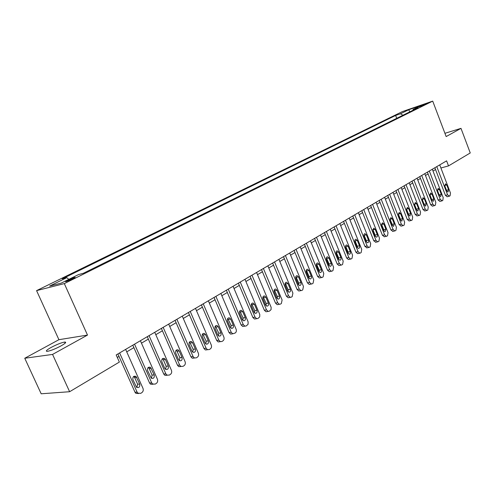 <?xml version="1.0" encoding="UTF-8"?>
<svg xmlns="http://www.w3.org/2000/svg" width="495" height="495" viewBox="0 0 495 495"><rect width="100%" height="100%" fill="white"/><g stroke="black" fill="none" stroke-linecap="round" stroke-linejoin="round"><path stroke-width="0.74" d="M60.947 345.937C65.544 343.301 66.788 342.008 64.672 342.057C61.312 342.676 56.814 344.458 51.189 347.403C46.487 350.076 45.212 351.394 47.372 351.351C50.793 350.701 55.316 348.901 60.947 345.937M72.864 278.895C75.073 277.775 75.692 277.287 74.72 277.441L67.865 280.182C65.631 281.315 65.006 281.803 65.984 281.649L72.864 278.895M24.75 358.256L52.563 354.42L87.497 335.084L58.911 339.694L24.75 358.256L41.172 393.785L69.622 391.718L119.369 362.068L116.183 354.946L446.601 160.856L448.519 165.905L470.25 152.955L460.987 128.36L444.925 133.304M58.911 339.694L36.574 290.627L402.398 111.585L432.71 101.116L64.313 283.598L36.574 290.627M421.214 105.695L419.37 106.734L426.931 103.523L421.214 105.695L421.375 106.109M402.924 115.248L400.498 113.776L395.623 115.453L62.327 278.809L66.819 277.633L68.799 279.372M400.498 113.776L408.66 109.766L421.282 105.416L413.152 109.426L412.842 110.348M66.819 277.633L49.605 286.085L61.194 283.128L78.563 274.558L83.302 273.314L418.213 107.687L413.152 109.426M52.563 354.42L69.622 391.718M87.497 335.084L64.313 283.598M432.71 101.116L446.162 136.564L460.987 128.36M440.903 167.991L448.519 165.905M117.296 357.427L119.004 356.419M126.732 351.858L133.885 347.632M141.471 343.153L148.351 339.094M155.795 334.694L162.422 330.784M169.729 326.471L176.109 322.703M183.286 318.464L189.43 314.839M196.484 310.674L202.399 307.185M209.329 303.095L215.028 299.729M221.84 295.707L227.335 292.465M234.03 288.511L239.326 285.38M245.91 281.494L251.015 278.481M257.493 274.657L262.418 271.749M268.785 267.987L273.537 265.184M279.805 261.484L284.39 258.78M290.559 255.135L294.983 252.524M301.059 248.936L305.322 246.417M311.305 242.884L315.42 240.452M321.317 236.975L325.289 234.63M331.093 231.202L334.936 228.938M340.653 225.559L344.359 223.375M349.996 220.046L353.572 217.936M359.129 214.651L362.581 212.615M368.057 209.379L371.399 207.411M376.8 204.218L380.018 202.319M385.345 199.176L388.457 197.338M393.717 194.232L396.724 192.456M401.903 189.399L404.811 187.685M409.928 184.66L412.731 183.008M417.78 180.025L420.49 178.423M425.471 175.484L428.088 173.937M433.007 171.035L435.538 169.537M395.623 115.453L396.73 118.311M409.866 111.814L408.66 109.766M439.721 164.897L450.469 193.025L450.085 195.76L449.51 196.125L447.585 194.857L436.782 166.629M434.857 167.756L445.438 195.383L447.585 194.857M448.575 189.746L448 192.029L446.725 190.909L444.875 186.083L445.438 183.806L446.731 184.932L448.575 189.746L446.478 190.272M447.202 196.732L445.438 195.383M432.321 169.247L443.217 197.635L442.815 200.401L442.227 200.778L440.272 199.504L429.326 171.004M427.395 172.136L438.125 200.023L440.272 199.504M441.293 194.325L440.692 196.639L439.399 195.513L437.531 190.643L438.118 188.335L439.424 189.467L441.293 194.325L439.152 194.857M439.913 201.372L438.125 200.023M424.778 173.677L435.81 202.331L435.402 205.134L434.802 205.518L434.424 205.654L432.809 204.243L421.715 175.478M419.785 176.61L430.656 204.757L432.809 204.243M433.861 199.002L433.236 201.347L431.931 200.215L430.037 195.296L430.644 192.957L431.968 194.096L433.861 199.002L431.708 199.528L431.838 199.968M429.907 194.851L431.708 199.528M432.475 206.118L430.656 204.757M417.075 178.2L428.262 207.133L427.835 209.973L427.222 210.363L426.826 210.499L425.193 209.082L413.95 180.038M412.019 181.17L423.033 209.589L425.193 209.082M426.275 203.773L425.626 206.149L424.308 205.01L422.384 200.048L423.021 197.672L424.357 198.823L426.275 203.773L424.116 204.293L424.283 204.955M422.216 199.386L424.116 204.293M424.889 210.95L423.033 209.589M409.21 182.822L420.546 212.033L420.107 214.904L419.482 215.306L419.067 215.449L417.421 214.019L406.018 184.697M404.087 185.829L415.256 214.521L417.421 214.019M418.535 208.643L417.854 211.056L416.524 209.905L414.575 204.893L415.237 202.492L416.592 203.643L418.535 208.643L416.369 209.156L416.555 209.985M414.389 204.07L416.369 209.156M417.143 215.894L415.256 214.521M401.179 187.537L412.675 217.033L412.217 219.941L411.58 220.349L411.141 220.498L409.483 219.062L397.918 189.455M395.988 190.587L407.311 219.557L409.483 219.062M410.627 213.617L409.922 216.061L408.579 214.904L406.605 209.843L407.292 207.405L408.66 208.568L410.627 213.617L408.462 214.125L408.653 215.084M406.414 208.89L408.462 214.125M409.235 220.931L407.311 219.557M392.981 192.357L404.638 222.137L404.161 225.089L403.512 225.503L403.048 225.658L401.371 224.216L389.652 194.312M387.721 195.445L399.199 224.705L401.371 224.216M402.553 218.691L401.816 221.172L400.461 220.009L398.456 214.898L399.18 212.429L400.56 213.593L402.553 218.691L400.387 219.192L400.579 220.269M398.265 213.828L400.387 219.192M401.16 226.085L399.199 224.705M384.603 197.276L396.421 227.36L395.938 230.342L395.27 230.769L394.775 230.93L393.092 229.476L381.2 199.275M379.269 200.407L390.914 229.958L393.092 229.476M394.311 223.882L393.537 226.394L392.17 225.225L390.14 220.065L390.895 217.559L392.288 218.734L394.311 223.882L392.133 224.377L392.325 225.553M389.949 218.889L392.133 224.377M392.912 231.344L390.914 229.958M376.039 202.306L388.031 232.687L387.529 235.713L386.849 236.152L386.323 236.319L384.627 234.853L372.568 204.348M370.631 205.481L382.443 235.329L384.627 234.853M385.883 229.179L385.073 231.734L383.699 230.559L381.639 225.343L382.425 222.799L383.829 223.981L385.883 229.179L383.705 229.668L383.891 230.942M381.453 224.074L383.705 229.668M384.485 236.715L382.443 235.329M367.29 207.442L379.461 238.132L378.935 241.201L378.242 241.647L377.685 241.82L375.977 240.347L363.738 209.534M361.808 210.666L373.793 240.817L375.977 240.347M377.277 234.599C377.666 236.041 377.388 236.901 376.423 237.185L375.037 236.004L372.945 230.738L373.775 228.152L375.191 229.346L377.277 234.599L375.092 235.076L375.266 236.449M372.772 229.371L375.092 235.076M375.872 242.204L373.793 240.817M358.349 212.695L370.693 243.701L370.155 246.813L369.443 247.265L368.855 247.444L367.135 245.965L354.717 214.83M352.786 215.969L364.945 246.423L367.135 245.965M368.472 240.131C368.874 241.603 368.577 242.482 367.581 242.76L366.189 241.572L364.066 236.251C363.664 234.797 363.955 233.925 364.933 233.628L366.356 234.828L368.472 240.131L366.288 240.607L366.449 242.067M363.899 234.797L366.288 240.607M367.067 247.816L364.945 246.423M349.204 218.072L361.734 249.393L361.171 252.549L360.447 253.013L359.822 253.199L358.089 251.708L345.485 220.25M343.561 221.383L355.905 252.159L358.089 251.708M359.475 245.792C359.877 247.296 359.568 248.187 358.541 248.459L357.136 247.265L354.983 241.888C354.581 240.403 354.884 239.518 355.893 239.227L357.328 240.434L359.475 245.792L357.285 246.256L357.433 247.809M354.835 240.347L357.285 246.256M358.071 253.558L357.631 253.644L355.905 252.159M339.848 223.567L352.57 255.216L351.988 258.415L351.246 258.891L350.578 259.083L348.845 257.579L336.049 225.794M334.125 226.927L346.655 258.025L348.845 257.579M350.268 251.584C350.683 253.118 350.355 254.022 349.291 254.294L347.88 253.087L345.696 247.655C345.281 246.139 345.603 245.242 346.649 244.951L348.09 246.163L350.268 251.584L348.084 252.035L348.214 253.675M345.56 246.027L348.084 252.035M348.87 259.423L348.387 259.516L346.655 258.025M330.283 229.185L343.196 261.174L342.596 264.417L341.835 264.899L341.123 265.097L339.384 263.594L326.391 231.468M324.466 232.601L337.188 264.021L339.384 263.594M340.857 257.505C341.272 259.077 340.931 259.993 339.824 260.252L338.413 259.046L336.192 253.558C335.771 252.004 336.105 251.089 337.194 250.81L338.642 252.029L340.857 257.505L338.667 257.951L338.778 259.677M336.074 251.837L338.667 257.951M339.459 265.425L338.933 265.524L337.188 264.021M320.488 234.939L333.605 267.263L332.98 270.555L332.201 271.05L331.446 271.254L329.701 269.744L316.509 237.278M314.591 238.404L327.511 270.165L329.701 269.744M331.223 263.569C331.644 265.172 331.285 266.106 330.134 266.36L328.717 265.141L326.465 259.59C326.044 258.006 326.397 257.078 327.523 256.806L328.977 258.031L331.223 263.569L329.033 264.002L329.119 265.809M326.372 257.79L329.033 264.002M329.831 271.563L329.249 271.675L327.511 270.165M310.464 240.824L323.786 273.5L323.142 276.841L322.344 277.349L321.533 277.559L319.795 276.037L306.386 243.218M304.474 244.344L317.598 276.445L319.795 276.037M321.36 269.769C321.793 271.415 321.41 272.361 320.216 272.603L318.799 271.378L316.509 265.772C316.082 264.151 316.454 263.204 317.623 262.944L319.083 264.175L321.36 269.769L319.17 270.19L319.238 272.083M316.441 263.885L319.17 270.19M319.98 277.844L319.337 277.961L317.598 276.445M300.205 246.856L313.737 279.885L313.069 283.27L312.252 283.796L311.38 284.012L309.647 282.484L296.029 249.307M294.117 250.427L307.457 282.88L309.647 282.484M311.268 276.117C311.702 277.806 311.299 278.765 310.056 278.994L308.645 277.769L306.318 272.101C305.885 270.437 306.275 269.478 307.494 269.224L308.948 270.468L311.268 276.117L309.078 276.532L309.115 278.512M306.275 270.128L309.078 276.532M309.895 284.279L309.189 284.402L307.457 282.88M289.693 253.025L303.441 286.426L302.754 289.86L301.919 290.398L300.985 290.615L299.258 289.08L285.417 255.538M283.511 256.658L297.062 289.47L299.258 289.08M300.929 282.62C301.368 284.359 300.941 285.33 299.648 285.547L298.244 284.309L295.88 278.58C295.441 276.872 295.855 275.894 297.124 275.659L298.578 276.903L300.929 282.62L298.739 283.022L298.751 285.083M295.862 276.526L298.739 283.022M299.574 290.862L298.788 290.998L297.062 289.47M278.926 259.355L292.904 293.12L292.186 296.61L291.332 297.155L290.324 297.384L288.616 295.843L274.546 261.929M272.646 263.043L286.419 296.214L288.616 295.843M290.342 289.284C290.788 291.066 290.336 292.056 288.981 292.248L287.589 291.01L285.188 285.219C284.736 283.462 285.182 282.472 286.506 282.255L287.948 283.505L290.342 289.284L288.152 289.668L288.127 291.821M285.2 283.078L288.152 289.668M289 297.6L288.127 297.749L286.419 296.214M267.888 265.834L282.101 299.982L281.358 303.528L280.479 304.085L279.397 304.314L277.707 302.773L263.402 268.469M261.509 269.583L275.517 303.132L277.707 302.773M279.489 296.109C279.941 297.947 279.458 298.955 278.048 299.122L276.668 297.879L274.23 292.019C273.778 290.212 274.242 289.21 275.628 289.012L277.058 290.262L279.489 296.109L277.305 296.48L277.243 298.72M274.279 289.798L277.305 296.48M278.171 304.512L277.2 304.666L275.517 303.132M256.577 272.479L271.136 307.296L271.062 309.629L269.36 311.188L268.185 311.417L266.527 309.876L251.974 275.183M250.093 276.29L264.336 310.223L266.527 309.876M268.37 303.101C268.822 305 268.315 306.021 266.836 306.164L265.481 304.92L262.994 298.992C262.536 297.13 263.031 296.109 264.485 295.936L265.895 297.192L268.37 303.101L266.186 303.466L266.087 305.786M263.08 296.684L266.186 303.466M267.077 311.584L265.994 311.751L264.336 310.223M244.982 279.291L259.782 314.511L259.702 316.874L257.963 318.471L256.682 318.693L255.061 317.159L240.261 282.063M238.386 283.165L252.877 317.487L255.061 317.159M256.967 310.278C257.425 312.24 256.88 313.273 255.333 313.378L254.003 312.141L251.472 306.145C251.015 304.215 251.54 303.181 253.063 303.039L254.449 304.301L256.967 310.278L254.789 310.619L254.647 313.032M251.608 303.744L254.789 310.619M255.705 318.836L254.498 319.015L252.877 317.487M233.083 286.277L248.144 321.911L248.057 324.312L246.269 325.939L244.883 326.156L243.299 324.633L228.238 289.123M226.382 290.219L241.121 324.943L243.299 324.633M245.273 317.629C245.737 319.671 245.155 320.717 243.528 320.779L242.228 319.547L239.66 313.483C239.196 311.479 239.759 310.433 241.356 310.334L242.711 311.584L245.273 317.629L243.095 317.963L242.909 320.463M239.834 310.99L243.095 317.963M244.047 326.273L242.699 326.459L241.121 324.943M220.875 293.448L236.096 329.206C236.635 330.821 236.35 332.077 235.243 332.98L232.761 333.803L231.233 332.293L215.907 296.369M214.057 297.458L229.061 332.591L231.233 332.293M233.275 325.178C233.739 327.294 233.114 328.358 231.406 328.364L230.156 327.146L227.539 321.007C227.069 318.929 227.675 317.87 229.352 317.815L230.67 319.058L233.275 325.178L231.103 325.493L230.868 328.086M227.762 318.427L231.103 325.493M232.093 333.89L230.583 334.094L229.061 332.591M208.352 300.812L223.839 336.99C224.39 338.623 224.093 339.904 222.954 340.832L221.958 341.47L220.306 341.649L218.852 340.164L203.247 303.806M201.409 304.883L216.686 340.436L218.852 340.164M220.962 332.925C221.42 335.127 220.758 336.204 218.957 336.148L217.757 334.942L215.096 328.729C214.626 326.57 215.276 325.493 217.039 325.5L218.307 326.737L220.962 332.925L218.796 333.222L218.505 335.907M215.375 326.057L218.796 333.222M219.792 341.736L218.14 341.921L216.686 340.436M195.488 308.366L211.26 344.984C211.817 346.636 211.513 347.942 210.338 348.888L209.317 349.544L207.51 349.693L206.137 348.239L190.241 311.442M188.428 312.512L203.977 348.492L206.137 348.239M208.321 340.876C208.779 343.177 208.061 344.26 206.167 344.13L205.029 342.948L202.319 336.662C201.855 334.41 202.554 333.321 204.41 333.395L205.623 334.614L208.321 340.876L206.167 341.154L205.809 343.932M202.659 333.896L206.167 341.154M207.158 349.792L205.357 349.946L203.977 348.492M182.271 316.126L198.34 353.189C198.91 354.865 198.588 356.19 197.387 357.161L196.336 357.836L194.356 357.947L193.075 356.536L176.888 319.287M175.088 320.345L190.928 356.771L193.075 356.536M195.339 349.043C195.785 351.45 195.018 352.545 193.019 352.316L191.961 351.172L189.195 344.811C188.737 342.447 189.492 341.352 191.454 341.513L192.586 342.701L195.339 349.043L193.192 349.297L192.772 352.18M189.597 341.94L193.192 349.297M194.182 358.064L192.208 358.176L190.928 356.771M168.696 324.101L185.068 361.622C185.644 363.318 185.316 364.667 184.078 365.663L182.995 366.356L180.83 366.411L179.654 365.062L163.164 327.35M161.376 328.402L177.519 365.273L179.654 365.062M181.999 357.433C182.438 359.964 181.603 361.059 179.499 360.719L178.528 359.618L175.713 353.176C175.267 350.701 176.078 349.594 178.151 349.866L179.196 351.017L181.999 357.433L179.864 357.668L179.376 360.645M176.183 350.213L177.068 351.264L179.864 357.668M180.854 366.56L178.689 366.616L177.519 365.273M154.743 332.3L171.425 370.291C172.013 372.005 171.672 373.379 170.398 374.399L169.29 375.111L166.908 375.092L165.862 373.824L149.057 335.641M147.287 336.674L163.74 374.01L165.862 373.824M168.294 366.059C168.708 368.719 167.811 369.815 165.596 369.344L164.724 368.305L161.853 361.783C161.426 359.172 162.304 358.064 164.488 358.467L165.435 359.556L168.294 366.059L166.172 366.269L165.602 369.344M162.403 358.714L163.319 359.785L166.172 366.269M167.155 375.29L164.786 375.272L163.74 374.01M140.394 340.727L157.404 379.195C157.998 380.94 157.645 382.332 156.333 383.384L155.195 384.114L152.584 383.996L151.68 382.833L134.541 344.161M132.802 345.188L149.57 382.994L151.68 382.833M154.199 374.919C154.589 377.735 153.617 378.824 151.284 378.192L147.603 370.631C147.201 367.865 148.154 366.764 150.461 367.327L154.199 374.919L152.089 375.105L151.439 378.291M148.234 367.457L149.187 368.546L152.089 375.105M153.06 384.281L150.474 384.157L149.57 382.994M125.637 349.396L142.981 388.358C143.587 390.128 143.216 391.545 141.867 392.622L140.698 393.37L137.839 393.129L137.096 392.096L119.617 352.935M117.897 353.944L134.999 392.232L137.096 392.096M139.708 384.04C140.054 387.022 139.002 388.099 136.552 387.269L132.945 379.727C132.58 376.8 133.613 375.711 136.038 376.46L139.708 384.04L137.61 384.2L136.868 387.492M133.662 376.454L134.646 377.555L137.61 384.2M138.501 393.556L135.741 393.259L134.999 392.232M446.731 184.932L444.714 185.446M439.424 189.467L437.363 189.987M431.968 194.096L429.87 194.622M424.357 198.823L422.216 199.349M416.592 203.643L414.433 204.169M408.66 208.568L406.494 209.088M400.56 213.593L398.395 214.106M392.288 218.734L390.116 219.242M383.829 223.981L381.657 224.483M375.191 229.346L373.013 229.835M366.356 234.828L364.178 235.311M357.328 240.434L355.144 240.91M348.09 246.163L345.906 246.634M338.642 252.029L336.458 252.493M328.977 258.031L326.787 258.483M319.083 264.175L316.893 264.615M308.948 270.468L306.764 270.895M298.578 276.903L296.387 277.324M287.948 283.505L285.764 283.907M277.058 290.262L274.874 290.652M265.895 297.192L263.717 297.569M254.449 304.301L252.277 304.66M242.711 311.584L240.545 311.93M230.67 319.058L228.504 319.393M218.307 326.737L216.154 327.046M205.623 334.614L203.47 334.905M192.586 342.701L190.445 342.973M179.196 351.017L177.068 351.264M165.435 359.556L163.319 359.785M151.291 368.342L149.187 368.546M136.738 377.376L134.646 377.555M65.173 343.159L64.672 342.057M74.875 277.775L74.72 277.441M447.022 196.775L449.169 196.249M439.721 201.422L441.868 200.902M432.271 206.167L434.424 205.654M424.667 211.006L426.826 210.499M416.901 215.95L419.067 215.449M408.969 220.993L411.141 220.498M400.87 226.147L403.048 225.658M392.597 231.412L394.775 230.93M384.145 236.789L386.323 236.319M375.501 242.284L377.685 241.82M366.665 247.902L368.855 247.444M357.631 253.644L359.822 253.199M355.893 239.227L355.577 239.295M348.387 259.516L350.578 259.083M346.649 244.951L346.302 245.031M338.933 265.524L341.123 265.097M337.194 250.81L336.817 250.891M329.249 271.675L331.446 271.254M327.523 256.806L327.102 256.893M319.337 277.961L321.533 277.559M317.623 262.944L317.165 263.037M309.189 284.402L311.38 284.012M307.494 269.224L306.987 269.323M298.788 290.998L300.985 290.615M297.124 275.659L296.555 275.771M288.127 297.749L290.324 297.384M286.506 282.255L285.875 282.373M277.2 304.666L279.397 304.314M275.628 289.012L274.923 289.136M265.994 311.751L268.185 311.417M264.485 295.936L263.693 296.072M254.498 319.015L256.682 318.693M253.063 303.039L252.178 303.188M242.699 326.459L244.883 326.156M241.356 310.334L240.366 310.489M230.583 334.094L232.761 333.803M229.352 317.815L228.232 317.988M218.14 341.921L220.306 341.649M217.039 325.5L215.783 325.685M205.357 349.946L207.51 349.693M204.41 333.395L202.987 333.593M192.208 358.176L194.356 357.947M191.454 341.513L189.845 341.723M178.689 366.616L180.83 366.411M178.151 349.866L176.325 350.089M164.786 375.272L166.908 375.092M164.488 358.467L162.428 358.696M150.474 384.157L152.584 383.996M150.461 367.327L148.358 367.531M135.741 393.259L137.839 393.129M136.038 376.46L133.953 376.646"/></g></svg>
